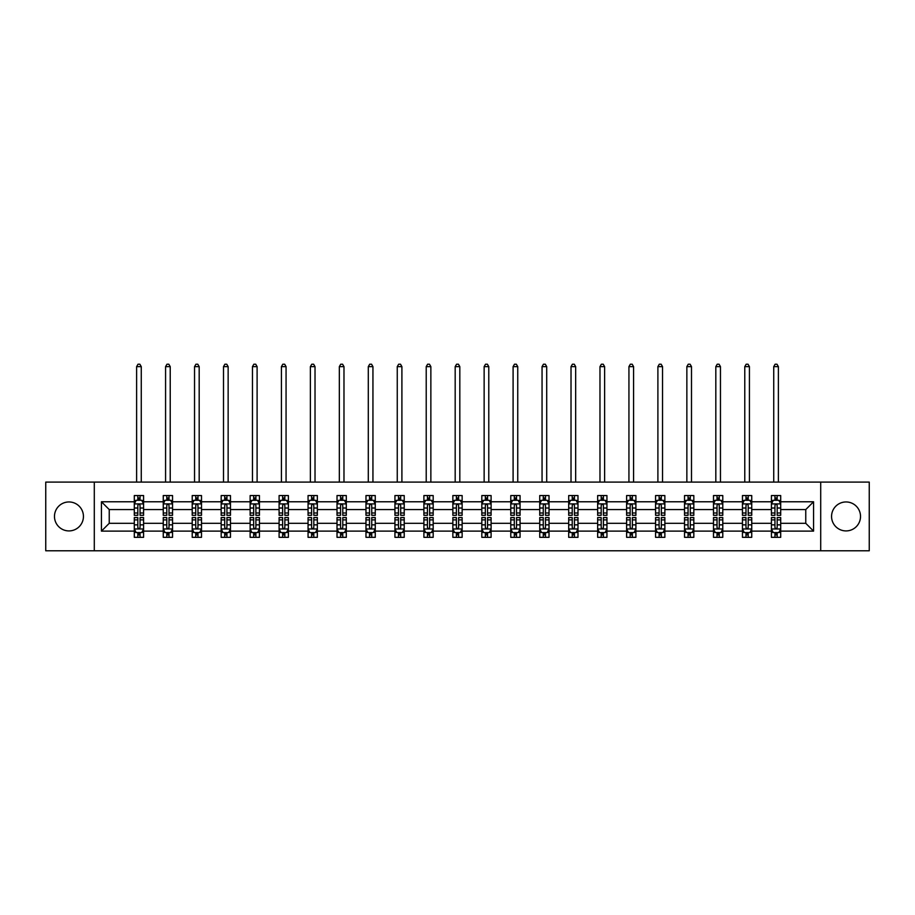 <?xml version="1.0" encoding="UTF-8"?>
<svg xmlns="http://www.w3.org/2000/svg" width="915" height="915" viewBox="0 0 915 915"><rect width="100%" height="100%" fill="white"/><g stroke="black" fill="none" stroke-linecap="round" stroke-linejoin="round"><path stroke-width="1.37" d="M846.043 501.958A14.48 14.48 0 0 0 831.563 516.437A14.48 14.48 0 0 0 846.043 530.917A14.48 14.48 0 0 0 860.523 516.437A14.48 14.48 0 0 0 846.043 501.958M68.957 501.958A14.48 14.48 0 0 0 54.477 516.437A14.48 14.48 0 0 0 68.957 530.917A14.48 14.48 0 0 0 83.437 516.437A14.48 14.48 0 0 0 68.957 501.958M820.709 482.102L45.75 482.102L45.75 550.784L869.25 550.784L869.25 482.102L820.709 482.102L820.709 550.784M780.701 531.112L780.701 523.311L805.76 523.311L813.561 531.112L780.701 531.112L780.701 537.322L777.178 537.322L777.178 532.587M94.291 550.784L94.291 482.102M771.414 531.112L751.741 531.112L751.741 523.311L771.414 523.311L771.414 537.322L780.701 537.322L780.701 532.37L778.951 532.37M751.741 531.112L751.741 537.322L748.207 537.322L748.207 532.587M742.454 531.112L722.781 531.112L722.781 523.311L742.454 523.311L742.454 537.322L751.741 537.322L751.741 532.37L749.991 532.37M722.781 531.112L722.781 537.322L719.247 537.322L719.247 532.587M713.494 531.112L693.822 531.112L693.822 523.311L713.494 523.311L713.494 537.322L722.781 537.322L722.781 532.37L721.031 532.37M693.822 531.112L693.822 537.322L690.287 537.322L690.287 532.587M684.534 531.112L664.862 531.112L664.862 523.311L684.534 523.311L684.534 537.322L693.822 537.322L693.822 532.37L692.072 532.37M664.862 531.112L664.862 537.322L661.328 537.322L661.328 532.587M655.575 531.112L635.902 531.112L635.902 523.311L655.575 523.311L655.575 537.322L664.862 537.322L664.862 532.37L663.112 532.37M635.902 531.112L635.902 537.322L632.368 537.322L632.368 532.587M626.615 531.112L606.942 531.112L606.942 523.311L626.615 523.311L626.615 537.322L635.902 537.322L635.902 532.37L634.152 532.37M606.942 531.112L606.942 537.322L603.408 537.322L603.408 532.587M597.655 531.112L577.983 531.112L577.983 523.311L597.655 523.311L597.655 537.322L606.942 537.322L606.942 532.37L605.192 532.37M577.983 531.112L577.983 537.322L574.448 537.322L574.448 532.587M568.695 531.112L549.023 531.112L549.023 523.311L568.695 523.311L568.695 537.322L577.983 537.322L577.983 532.37L576.233 532.37M549.023 531.112L549.023 537.322L545.489 537.322L545.489 532.587M539.736 531.112L520.063 531.112L520.063 523.311L539.736 523.311L539.736 537.322L549.023 537.322L549.023 532.37L547.273 532.37M520.063 531.112L520.063 537.322L516.529 537.322L516.529 532.587M510.776 531.112L491.103 531.112L491.103 523.311L510.776 523.311L510.776 537.322L520.063 537.322L520.063 532.37L518.313 532.37M491.103 531.112L491.103 537.322L487.569 537.322L487.569 532.587M481.816 531.112L462.144 531.112L462.144 523.311L481.816 523.311L481.816 537.322L491.103 537.322L491.103 532.37L489.353 532.37M462.144 531.112L462.144 537.322L458.609 537.322L458.609 532.587M452.856 531.112L433.184 531.112L433.184 523.311L452.856 523.311L452.856 537.322L462.144 537.322L462.144 532.37L460.394 532.37M433.184 531.112L433.184 537.322L429.65 537.322L429.65 532.587M423.897 531.112L404.224 531.112L404.224 523.311L423.897 523.311L423.897 537.322L433.184 537.322L433.184 532.37L431.434 532.37M404.224 531.112L404.224 537.322L400.69 537.322L400.69 532.587M394.937 531.112L375.264 531.112L375.264 523.311L394.937 523.311L394.937 537.322L404.224 537.322L404.224 532.37L402.474 532.37M375.264 531.112L375.264 537.322L371.73 537.322L371.73 532.587M365.977 531.112L346.305 531.112L346.305 523.311L365.977 523.311L365.977 537.322L375.264 537.322L375.264 532.37L373.514 532.37M346.305 531.112L346.305 537.322L342.77 537.322L342.77 532.587M337.017 531.112L317.345 531.112L317.345 523.311L337.017 523.311L337.017 537.322L346.305 537.322L346.305 532.37L344.555 532.37M317.345 531.112L317.345 537.322L313.811 537.322L313.811 532.587M308.058 531.112L288.385 531.112L288.385 523.311L308.058 523.311L308.058 537.322L317.345 537.322L317.345 532.37L315.595 532.37M288.385 531.112L288.385 537.322L284.851 537.322L284.851 532.587M279.098 531.112L259.425 531.112L259.425 523.311L279.098 523.311L279.098 537.322L288.385 537.322L288.385 532.37L286.635 532.37M259.425 531.112L259.425 537.322L255.891 537.322L255.891 532.587M250.138 531.112L230.466 531.112L230.466 523.311L250.138 523.311L250.138 537.322L259.425 537.322L259.425 532.37L257.675 532.37M230.466 531.112L230.466 537.322L226.931 537.322L226.931 532.587M221.178 531.112L201.506 531.112L201.506 523.311L221.178 523.311L221.178 537.322L230.466 537.322L230.466 532.37L228.716 532.37M201.506 531.112L201.506 537.322L197.972 537.322L197.972 532.587M192.219 531.112L172.546 531.112L172.546 523.311L192.219 523.311L192.219 537.322L201.506 537.322L201.506 532.37L199.756 532.37M172.546 531.112L172.546 537.322L169.012 537.322L169.012 532.587M163.259 531.112L143.586 531.112L143.586 523.311L163.259 523.311L163.259 537.322L172.546 537.322L172.546 532.37L170.796 532.37M143.586 531.112L143.586 537.322L140.052 537.322L140.052 532.587M134.299 531.112L101.439 531.112L101.439 501.775L134.299 501.775L134.299 509.575L109.24 509.575L109.24 523.311L134.299 523.311L134.299 537.322L143.586 537.322L143.586 532.37L141.836 532.37M136.049 500.516L134.299 500.516L134.299 495.553L134.299 501.775M137.822 500.288L137.822 495.553L134.299 495.553L143.586 495.553L143.586 501.775L163.259 501.775L163.259 495.553L172.546 495.553L172.546 501.775L192.219 501.775L192.219 495.553L201.506 495.553L201.506 501.775L221.178 501.775L221.178 495.553L230.466 495.553L230.466 501.775L250.138 501.775L250.138 495.553L259.425 495.553L259.425 501.775L279.098 501.775L279.098 495.553L288.385 495.553L288.385 501.775L308.058 501.775L308.058 495.553L317.345 495.553L317.345 501.775L337.017 501.775L337.017 495.553L346.305 495.553L346.305 501.775L365.977 501.775L365.977 495.553L375.264 495.553L375.264 501.775L394.937 501.775L394.937 495.553L404.224 495.553L404.224 501.775L423.897 501.775L423.897 495.553L433.184 495.553L433.184 501.775L452.856 501.775L452.856 495.553L462.144 495.553L462.144 501.775L481.816 501.775L481.816 495.553L491.103 495.553L491.103 501.775L510.776 501.775L510.776 495.553L520.063 495.553L520.063 501.775L539.736 501.775L539.736 495.553L549.023 495.553L549.023 501.775L568.695 501.775L568.695 495.553L577.983 495.553L577.983 501.775L597.655 501.775L597.655 495.553L606.942 495.553L606.942 501.775L626.615 501.775L626.615 495.553L635.902 495.553L635.902 501.775L655.575 501.775L655.575 495.553L664.862 495.553L664.862 501.775L684.534 501.775L684.534 495.553L693.822 495.553L693.822 501.775L713.494 501.775L713.494 495.553L722.781 495.553L722.781 501.775L742.454 501.775L742.454 495.553L751.741 495.553L751.741 501.775L771.414 501.775L771.414 495.553L780.701 495.553L780.701 501.775L813.561 501.775L813.561 531.112M771.414 501.775L771.414 509.575L751.741 509.575L751.741 501.775M742.454 501.775L742.454 509.575L722.781 509.575L722.781 501.775M713.494 501.775L713.494 509.575L693.822 509.575L693.822 501.775M684.534 501.775L684.534 509.575L664.862 509.575L664.862 501.775M655.575 501.775L655.575 509.575L635.902 509.575L635.902 501.775M626.615 501.775L626.615 509.575L606.942 509.575L606.942 501.775M597.655 501.775L597.655 509.575L577.983 509.575L577.983 501.775M568.695 501.775L568.695 509.575L549.023 509.575L549.023 501.775M539.736 501.775L539.736 509.575L520.063 509.575L520.063 501.775M510.776 501.775L510.776 509.575L491.103 509.575L491.103 501.775M481.816 501.775L481.816 509.575L462.144 509.575L462.144 501.775M452.856 501.775L452.856 509.575L433.184 509.575L433.184 501.775M423.897 501.775L423.897 509.575L404.224 509.575L404.224 501.775M394.937 501.775L394.937 509.575L375.264 509.575L375.264 501.775M365.977 501.775L365.977 509.575L346.305 509.575L346.305 501.775M337.017 501.775L337.017 509.575L317.345 509.575L317.345 501.775M308.058 501.775L308.058 509.575L288.385 509.575L288.385 501.775M279.098 501.775L279.098 509.575L259.425 509.575L259.425 501.775M250.138 501.775L250.138 509.575L230.466 509.575L230.466 501.775M221.178 501.775L221.178 509.575L201.506 509.575L201.506 501.775M192.219 501.775L192.219 509.575L172.546 509.575L172.546 501.775M163.259 501.775L163.259 509.575L143.586 509.575L143.586 501.775M101.439 501.775L109.24 509.575M805.76 523.311L805.76 509.575L780.701 509.575L780.701 501.775M774.948 500.196L777.178 500.196M745.988 500.196L748.207 500.196M717.028 500.196L719.247 500.196M688.069 500.196L690.287 500.196M659.109 500.196L661.328 500.196M630.149 500.196L632.368 500.196M601.189 500.196L603.408 500.196M572.23 500.196L574.448 500.196M543.27 500.196L545.489 500.196M514.31 500.196L516.529 500.196M485.35 500.196L487.569 500.196M456.391 500.196L458.609 500.196M427.431 500.196L429.65 500.196M398.471 500.196L400.69 500.196M369.511 500.196L371.73 500.196M340.552 500.196L342.77 500.196M311.592 500.196L313.811 500.196M282.632 500.196L284.851 500.196M253.672 500.196L255.891 500.196M224.713 500.196L226.931 500.196M195.753 500.196L197.972 500.196M166.793 500.196L169.012 500.196M137.822 500.196L140.052 500.196M137.822 532.679L140.052 532.679M166.793 532.679L169.012 532.679M195.753 532.679L197.972 532.679M224.713 532.679L226.931 532.679M253.672 532.679L255.891 532.679M282.632 532.679L284.851 532.679M311.592 532.679L313.811 532.679M340.552 532.679L342.77 532.679M369.511 532.679L371.73 532.679M398.471 532.679L400.69 532.679M427.431 532.679L429.65 532.679M456.391 532.679L458.609 532.679M485.35 532.679L487.569 532.679M514.31 532.679L516.529 532.679M543.27 532.679L545.489 532.679M572.23 532.679L574.448 532.679M601.189 532.679L603.408 532.679M630.149 532.679L632.368 532.679M659.109 532.679L661.328 532.679M688.069 532.679L690.287 532.679M717.028 532.679L719.247 532.679M745.988 532.679L748.207 532.679M774.948 532.679L777.178 532.679M109.24 523.311L101.439 531.112M813.561 501.775L805.76 509.575M140.052 497.966L137.822 497.966M134.299 512.995L134.299 515.328L137.822 515.328L137.822 512.995L134.299 512.995L134.299 509.575M143.586 509.575L143.586 515.328L140.052 515.328L140.052 505.4C139.309 503.959 138.577 503.959 137.822 505.4L137.822 512.995M141.836 500.516L143.586 500.516L143.586 495.553L140.052 495.553L140.052 500.288M143.586 504.005L141.722 500.288L136.152 500.288L134.299 504.005M141.265 482.102L141.265 366.629L136.621 366.629L136.621 482.102M136.621 366.629L138.016 364.216L139.869 364.216L141.265 366.629M137.822 534.909L140.052 534.909M143.586 519.88L143.586 517.558L140.052 517.558L140.052 519.88L143.586 519.88L143.586 523.311M134.299 523.311L134.299 517.558L137.822 517.558L137.822 527.486C138.565 528.916 139.309 528.916 140.052 527.486L140.052 519.88M136.049 532.37L134.299 532.37L134.299 537.322L137.822 537.322L137.822 532.587M134.299 528.881L136.152 532.587L141.722 532.587L143.586 528.881M169.012 497.966L166.793 497.966M165.009 500.516L163.259 500.516L163.259 495.553L166.793 495.553L166.793 500.288M163.259 512.995L163.259 515.328L166.793 515.328L166.793 512.995L163.259 512.995L163.259 509.575M172.546 509.575L172.546 515.328L169.012 515.328L169.012 505.4C168.269 503.959 167.536 503.959 166.793 505.4L166.793 512.995M170.796 500.516L172.546 500.516L172.546 495.553L169.012 495.553L169.012 500.288M172.546 504.005L170.682 500.288L165.112 500.288L163.259 504.005M170.224 482.102L170.224 366.629L165.581 366.629L165.581 482.102M165.581 366.629L166.976 364.216L168.829 364.216L170.224 366.629M197.972 497.966L195.753 497.966M193.969 500.516L192.219 500.516L192.219 495.553L195.753 495.553L195.753 500.288M192.219 512.995L192.219 515.328L195.753 515.328L195.753 512.995L192.219 512.995L192.219 509.575M201.506 509.575L201.506 515.328L197.972 515.328L197.972 505.4C197.228 503.959 196.496 503.959 195.753 505.4L195.753 512.995M199.756 500.516L201.506 500.516L201.506 495.553L197.972 495.553L197.972 500.288M201.506 504.005L199.642 500.288L194.072 500.288L192.219 504.005M199.184 482.102L199.184 366.629L194.54 366.629L194.54 482.102M194.54 366.629L195.936 364.216L197.789 364.216L199.184 366.629M166.793 534.909L169.012 534.909M172.546 519.88L172.546 517.558L169.012 517.558L169.012 519.88L172.546 519.88L172.546 523.311M163.259 523.311L163.259 517.558L166.793 517.558L166.793 527.486C167.525 528.916 168.269 528.916 169.012 527.486L169.012 519.88M165.009 532.37L163.259 532.37L163.259 537.322L166.793 537.322L166.793 532.587M163.259 528.881L165.112 532.587L170.682 532.587L172.546 528.881M195.753 534.909L197.972 534.909M201.506 519.88L201.506 517.558L197.972 517.558L197.972 519.88L201.506 519.88L201.506 523.311M192.219 523.311L192.219 517.558L195.753 517.558L195.753 527.486C196.485 528.916 197.228 528.916 197.972 527.486L197.972 519.88M193.969 532.37L192.219 532.37L192.219 537.322L195.753 537.322L195.753 532.587M192.219 528.881L194.072 532.587L199.642 532.587L201.506 528.881M226.931 497.966L224.713 497.966M222.928 500.516L221.178 500.516L221.178 495.553L224.713 495.553L224.713 500.288M221.178 512.995L221.178 515.328L224.713 515.328L224.713 512.995L221.178 512.995L221.178 509.575M230.466 509.575L230.466 515.328L226.931 515.328L226.931 505.4C226.188 503.959 225.456 503.959 224.713 505.4L224.713 512.995M228.716 500.516L230.466 500.516L230.466 495.553L226.931 495.553L226.931 500.288M230.466 504.005L228.601 500.288L223.031 500.288L221.178 504.005M228.144 482.102L228.144 366.629L223.5 366.629L223.5 482.102M223.5 366.629L224.896 364.216L226.748 364.216L228.144 366.629M224.713 534.909L226.931 534.909M230.466 519.88L230.466 517.558L226.931 517.558L226.931 519.88L230.466 519.88L230.466 523.311M221.178 523.311L221.178 517.558L224.713 517.558L224.713 527.486C225.445 528.916 226.188 528.916 226.931 527.486L226.931 519.88M222.928 532.37L221.178 532.37L221.178 537.322L224.713 537.322L224.713 532.587M221.178 528.881L223.031 532.587L228.601 532.587L230.466 528.881M255.891 497.966L253.672 497.966M251.888 500.516L250.138 500.516L250.138 495.553L253.672 495.553L253.672 500.288M250.138 512.995L250.138 515.328L253.672 515.328L253.672 512.995L250.138 512.995L250.138 509.575M259.425 509.575L259.425 515.328L255.891 515.328L255.891 505.4C255.148 503.959 254.416 503.959 253.672 505.4L253.672 512.995M257.675 500.516L259.425 500.516L259.425 495.553L255.891 495.553L255.891 500.288M259.425 504.005L257.561 500.288L251.991 500.288L250.138 504.005M257.104 482.102L257.104 366.629L252.46 366.629L252.46 482.102M252.46 366.629L253.855 364.216L255.708 364.216L257.104 366.629M253.672 534.909L255.891 534.909M259.425 519.88L259.425 517.558L255.891 517.558L255.891 519.88L259.425 519.88L259.425 523.311M250.138 523.311L250.138 517.558L253.672 517.558L253.672 527.486C254.404 528.916 255.148 528.916 255.891 527.486L255.891 519.88M251.888 532.37L250.138 532.37L250.138 537.322L253.672 537.322L253.672 532.587M250.138 528.881L251.991 532.587L257.561 532.587L259.425 528.881M284.851 497.966L282.632 497.966M280.848 500.516L279.098 500.516L279.098 495.553L282.632 495.553L282.632 500.288M279.098 512.995L279.098 515.328L282.632 515.328L282.632 512.995L279.098 512.995L279.098 509.575M288.385 509.575L288.385 515.328L284.851 515.328L284.851 505.4C284.108 503.959 283.375 503.959 282.632 505.4L282.632 512.995M286.635 500.516L288.385 500.516L288.385 495.553L284.851 495.553L284.851 500.288M288.385 504.005L286.521 500.288L280.951 500.288L279.098 504.005M286.063 482.102L286.063 366.629L281.42 366.629L281.42 482.102M281.42 366.629L282.815 364.216L284.668 364.216L286.063 366.629M282.632 534.909L284.851 534.909M288.385 519.88L288.385 517.558L284.851 517.558L284.851 519.88L288.385 519.88L288.385 523.311M279.098 523.311L279.098 517.558L282.632 517.558L282.632 527.486C283.364 528.916 284.108 528.916 284.851 527.486L284.851 519.88M280.848 532.37L279.098 532.37L279.098 537.322L282.632 537.322L282.632 532.587M279.098 528.881L280.951 532.587L286.521 532.587L288.385 528.881M313.811 497.966L311.592 497.966M309.808 500.516L308.058 500.516L308.058 495.553L311.592 495.553L311.592 500.288M308.058 512.995L308.058 515.328L311.592 515.328L311.592 512.995L308.058 512.995L308.058 509.575M317.345 509.575L317.345 515.328L313.811 515.328L313.811 505.4C313.067 503.959 312.335 503.959 311.592 505.4L311.592 512.995M315.595 500.516L317.345 500.516L317.345 495.553L313.811 495.553L313.811 500.288M317.345 504.005L315.481 500.288L309.911 500.288L308.058 504.005M315.023 482.102L315.023 366.629L310.379 366.629L310.379 482.102M310.379 366.629L311.775 364.216L313.628 364.216L315.023 366.629M311.592 534.909L313.811 534.909M317.345 519.88L317.345 517.558L313.811 517.558L313.811 519.88L317.345 519.88L317.345 523.311M308.058 523.311L308.058 517.558L311.592 517.558L311.592 527.486C312.324 528.916 313.067 528.916 313.811 527.486L313.811 519.88M309.808 532.37L308.058 532.37L308.058 537.322L311.592 537.322L311.592 532.587M308.058 528.881L309.911 532.587L315.481 532.587L317.345 528.881M342.77 497.966L340.552 497.966M338.767 500.516L337.017 500.516L337.017 495.553L340.552 495.553L340.552 500.288M337.017 512.995L337.017 515.328L340.552 515.328L340.552 512.995L337.017 512.995L337.017 509.575M346.305 509.575L346.305 515.328L342.77 515.328L342.77 505.4C342.038 503.959 341.295 503.959 340.552 505.4L340.552 512.995M344.555 500.516L346.305 500.516L346.305 495.553L342.77 495.553L342.77 500.288M346.305 504.005L344.44 500.288L338.87 500.288L337.017 504.005M343.983 482.102L343.983 366.629L339.339 366.629L339.339 482.102M339.339 366.629L340.735 364.216L342.587 364.216L343.983 366.629M340.552 534.909L342.77 534.909M346.305 519.88L346.305 517.558L342.77 517.558L342.77 519.88L346.305 519.88L346.305 523.311M337.017 523.311L337.017 517.558L340.552 517.558L340.552 527.486C341.284 528.916 342.027 528.916 342.77 527.486L342.77 519.88M338.767 532.37L337.017 532.37L337.017 537.322L340.552 537.322L340.552 532.587M337.017 528.881L338.87 532.587L344.44 532.587L346.305 528.881M371.73 497.966L369.511 497.966M367.727 500.516L365.977 500.516L365.977 495.553L369.511 495.553L369.511 500.288M365.977 512.995L365.977 515.328L369.511 515.328L369.511 512.995L365.977 512.995L365.977 509.575M375.264 509.575L375.264 515.328L371.73 515.328L371.73 505.4C370.998 503.959 370.255 503.959 369.511 505.4L369.511 512.995M373.514 500.516L375.264 500.516L375.264 495.553L371.73 495.553L371.73 500.288M375.264 504.005L373.4 500.288L367.841 500.288L365.977 504.005M372.943 482.102L372.943 366.629L368.299 366.629L368.299 482.102M368.299 366.629L369.694 364.216L371.547 364.216L372.943 366.629M369.511 534.909L371.73 534.909M375.264 519.88L375.264 517.558L371.73 517.558L371.73 519.88L375.264 519.88L375.264 523.311M365.977 523.311L365.977 517.558L369.511 517.558L369.511 527.486C370.243 528.916 370.987 528.916 371.73 527.486L371.73 519.88M367.727 532.37L365.977 532.37L365.977 537.322L369.511 537.322L369.511 532.587M365.977 528.881L367.841 532.587L373.4 532.587L375.264 528.881M400.69 497.966L398.471 497.966M396.687 500.516L394.937 500.516L394.937 495.553L398.471 495.553L398.471 500.288M394.937 512.995L394.937 515.328L398.471 515.328L398.471 512.995L394.937 512.995L394.937 509.575M404.224 509.575L404.224 515.328L400.69 515.328L400.69 505.4C399.958 503.959 399.215 503.959 398.471 505.4L398.471 512.995M402.474 500.516L404.224 500.516L404.224 495.553L400.69 495.553L400.69 500.288M404.224 504.005L402.36 500.288L396.801 500.288L394.937 504.005M401.902 482.102L401.902 366.629L397.259 366.629L397.259 482.102M397.259 366.629L398.654 364.216L400.507 364.216L401.902 366.629M398.471 534.909L400.69 534.909M404.224 519.88L404.224 517.558L400.69 517.558L400.69 519.88L404.224 519.88L404.224 523.311M394.937 523.311L394.937 517.558L398.471 517.558L398.471 527.486C399.203 528.916 399.947 528.916 400.69 527.486L400.69 519.88M396.687 532.37L394.937 532.37L394.937 537.322L398.471 537.322L398.471 532.587M394.937 528.881L396.801 532.587L402.36 532.587L404.224 528.881M429.65 497.966L427.431 497.966M425.647 500.516L423.897 500.516L423.897 495.553L427.431 495.553L427.431 500.288M423.897 512.995L423.897 515.328L427.431 515.328L427.431 512.995L423.897 512.995L423.897 509.575M433.184 509.575L433.184 515.328L429.65 515.328L429.65 505.4C428.918 503.959 428.174 503.959 427.431 505.4L427.431 512.995M431.434 500.516L433.184 500.516L433.184 495.553L429.65 495.553L429.65 500.288M433.184 504.005L431.32 500.288L425.761 500.288L423.897 504.005M430.862 482.102L430.862 366.629L426.218 366.629L426.218 482.102M426.218 366.629L427.614 364.216L429.467 364.216L430.862 366.629M427.431 534.909L429.65 534.909M433.184 519.88L433.184 517.558L429.65 517.558L429.65 519.88L433.184 519.88L433.184 523.311M423.897 523.311L423.897 517.558L427.431 517.558L427.431 527.486C428.163 528.916 428.906 528.916 429.65 527.486L429.65 519.88M425.647 532.37L423.897 532.37L423.897 537.322L427.431 537.322L427.431 532.587M423.897 528.881L425.761 532.587L431.32 532.587L433.184 528.881M458.609 497.966L456.391 497.966M454.606 500.516L452.856 500.516L452.856 495.553L456.391 495.553L456.391 500.288M452.856 512.995L452.856 515.328L456.391 515.328L456.391 512.995L452.856 512.995L452.856 509.575M462.144 509.575L462.144 515.328L458.609 515.328L458.609 505.4C457.877 503.959 457.134 503.959 456.391 505.4L456.391 512.995M460.394 500.516L462.144 500.516L462.144 495.553L458.609 495.553L458.609 500.288M462.144 504.005L460.279 500.288L454.721 500.288L452.856 504.005M459.822 482.102L459.822 366.629L455.178 366.629L455.178 482.102M455.178 366.629L456.574 364.216L458.426 364.216L459.822 366.629M456.391 534.909L458.609 534.909M462.144 519.88L462.144 517.558L458.609 517.558L458.609 519.88L462.144 519.88L462.144 523.311M452.856 523.311L452.856 517.558L456.391 517.558L456.391 527.486C457.123 528.916 457.866 528.916 458.609 527.486L458.609 519.88M454.606 532.37L452.856 532.37L452.856 537.322L456.391 537.322L456.391 532.587M452.856 528.881L454.721 532.587L460.279 532.587L462.144 528.881M487.569 497.966L485.35 497.966M483.566 500.516L481.816 500.516L481.816 495.553L485.35 495.553L485.35 500.288M481.816 512.995L481.816 515.328L485.35 515.328L485.35 512.995L481.816 512.995L481.816 509.575M491.103 509.575L491.103 515.328L487.569 515.328L487.569 505.4C486.837 503.959 486.094 503.959 485.35 505.4L485.35 512.995M489.353 500.516L491.103 500.516L491.103 495.553L487.569 495.553L487.569 500.288M491.103 504.005L489.239 500.288L483.68 500.288L481.816 504.005M488.782 482.102L488.782 366.629L484.138 366.629L484.138 482.102M484.138 366.629L485.533 364.216L487.386 364.216L488.782 366.629M485.35 534.909L487.569 534.909M491.103 519.88L491.103 517.558L487.569 517.558L487.569 519.88L491.103 519.88L491.103 523.311M481.816 523.311L481.816 517.558L485.35 517.558L485.35 527.486C486.082 528.916 486.826 528.916 487.569 527.486L487.569 519.88M483.566 532.37L481.816 532.37L481.816 537.322L485.35 537.322L485.35 532.587M481.816 528.881L483.68 532.587L489.239 532.587L491.103 528.881M516.529 497.966L514.31 497.966M512.526 500.516L510.776 500.516L510.776 495.553L514.31 495.553L514.31 500.288M510.776 512.995L510.776 515.328L514.31 515.328L514.31 512.995L510.776 512.995L510.776 509.575M520.063 509.575L520.063 515.328L516.529 515.328L516.529 505.4C515.797 503.959 515.053 503.959 514.31 505.4L514.31 512.995M518.313 500.516L520.063 500.516L520.063 495.553L516.529 495.553L516.529 500.288M520.063 504.005L518.199 500.288L512.64 500.288L510.776 504.005M517.741 482.102L517.741 366.629L513.098 366.629L513.098 482.102M513.098 366.629L514.493 364.216L516.346 364.216L517.741 366.629M514.31 534.909L516.529 534.909M520.063 519.88L520.063 517.558L516.529 517.558L516.529 519.88L520.063 519.88L520.063 523.311M510.776 523.311L510.776 517.558L514.31 517.558L514.31 527.486C515.042 528.916 515.785 528.916 516.529 527.486L516.529 519.88M512.526 532.37L510.776 532.37L510.776 537.322L514.31 537.322L514.31 532.587M510.776 528.881L512.64 532.587L518.199 532.587L520.063 528.881M545.489 497.966L543.27 497.966M541.486 500.516L539.736 500.516L539.736 495.553L543.27 495.553L543.27 500.288M539.736 512.995L539.736 515.328L543.27 515.328L543.27 512.995L539.736 512.995L539.736 509.575M549.023 509.575L549.023 515.328L545.489 515.328L545.489 505.4C544.757 503.959 544.013 503.959 543.27 505.4L543.27 512.995M547.273 500.516L549.023 500.516L549.023 495.553L545.489 495.553L545.489 500.288M549.023 504.005L547.159 500.288L541.6 500.288L539.736 504.005M546.701 482.102L546.701 366.629L542.057 366.629L542.057 482.102M542.057 366.629L543.453 364.216L545.306 364.216L546.701 366.629M543.27 534.909L545.489 534.909M549.023 519.88L549.023 517.558L545.489 517.558L545.489 519.88L549.023 519.88L549.023 523.311M539.736 523.311L539.736 517.558L543.27 517.558L543.27 527.486C544.002 528.916 544.745 528.916 545.489 527.486L545.489 519.88M541.486 532.37L539.736 532.37L539.736 537.322L543.27 537.322L543.27 532.587M539.736 528.881L541.6 532.587L547.159 532.587L549.023 528.881M574.448 497.966L572.23 497.966M570.445 500.516L568.695 500.516L568.695 495.553L572.23 495.553L572.23 500.288M568.695 512.995L568.695 515.328L572.23 515.328L572.23 512.995L568.695 512.995L568.695 509.575M577.983 509.575L577.983 515.328L574.448 515.328L574.448 505.4C573.716 503.959 572.973 503.959 572.23 505.4L572.23 512.995M576.233 500.516L577.983 500.516L577.983 495.553L574.448 495.553L574.448 500.288M577.983 504.005L576.13 500.288L570.56 500.288L568.695 504.005M575.661 482.102L575.661 366.629L571.017 366.629L571.017 482.102M571.017 366.629L572.413 364.216L574.265 364.216L575.661 366.629M572.23 534.909L574.448 534.909M577.983 519.88L577.983 517.558L574.448 517.558L574.448 519.88L577.983 519.88L577.983 523.311M568.695 523.311L568.695 517.558L572.23 517.558L572.23 527.486C572.962 528.916 573.705 528.916 574.448 527.486L574.448 519.88M570.445 532.37L568.695 532.37L568.695 537.322L572.23 537.322L572.23 532.587M568.695 528.881L570.56 532.587L576.13 532.587L577.983 528.881M603.408 497.966L601.189 497.966M599.405 500.516L597.655 500.516L597.655 495.553L601.189 495.553L601.189 500.288M597.655 512.995L597.655 515.328L601.189 515.328L601.189 512.995L597.655 512.995L597.655 509.575M606.942 509.575L606.942 515.328L603.408 515.328L603.408 505.4C602.676 503.959 601.933 503.959 601.189 505.4L601.189 512.995M605.192 500.516L606.942 500.516L606.942 495.553L603.408 495.553L603.408 500.288M606.942 504.005L605.089 500.288L599.519 500.288L597.655 504.005M604.621 482.102L604.621 366.629L599.977 366.629L599.977 482.102M599.977 366.629L601.372 364.216L603.225 364.216L604.621 366.629M601.189 534.909L603.408 534.909M606.942 519.88L606.942 517.558L603.408 517.558L603.408 519.88L606.942 519.88L606.942 523.311M597.655 523.311L597.655 517.558L601.189 517.558L601.189 527.486C601.933 528.916 602.665 528.916 603.408 527.486L603.408 519.88M599.405 532.37L597.655 532.37L597.655 537.322L601.189 537.322L601.189 532.587M597.655 528.881L599.519 532.587L605.089 532.587L606.942 528.881M632.368 497.966L630.149 497.966M628.365 500.516L626.615 500.516L626.615 495.553L630.149 495.553L630.149 500.288M626.615 512.995L626.615 515.328L630.149 515.328L630.149 512.995L626.615 512.995L626.615 509.575M635.902 509.575L635.902 515.328L632.368 515.328L632.368 505.4C631.636 503.959 630.893 503.959 630.149 505.4L630.149 512.995M634.152 500.516L635.902 500.516L635.902 495.553L632.368 495.553L632.368 500.288M635.902 504.005L634.049 500.288L628.479 500.288L626.615 504.005M633.58 482.102L633.58 366.629L628.937 366.629L628.937 482.102M628.937 366.629L630.332 364.216L632.185 364.216L633.58 366.629M630.149 534.909L632.368 534.909M635.902 519.88L635.902 517.558L632.368 517.558L632.368 519.88L635.902 519.88L635.902 523.311M626.615 523.311L626.615 517.558L630.149 517.558L630.149 527.486C630.893 528.916 631.625 528.916 632.368 527.486L632.368 519.88M628.365 532.37L626.615 532.37L626.615 537.322L630.149 537.322L630.149 532.587M626.615 528.881L628.479 532.587L634.049 532.587L635.902 528.881M661.328 497.966L659.109 497.966M657.325 500.516L655.575 500.516L655.575 495.553L659.109 495.553L659.109 500.288M655.575 512.995L655.575 515.328L659.109 515.328L659.109 512.995L655.575 512.995L655.575 509.575M664.862 509.575L664.862 515.328L661.328 515.328L661.328 505.4C660.596 503.959 659.852 503.959 659.109 505.4L659.109 512.995M663.112 500.516L664.862 500.516L664.862 495.553L661.328 495.553L661.328 500.288M664.862 504.005L663.009 500.288L657.439 500.288L655.575 504.005M662.54 482.102L662.54 366.629L657.896 366.629L657.896 482.102M657.896 366.629L659.292 364.216L661.145 364.216L662.54 366.629M659.109 534.909L661.328 534.909M664.862 519.88L664.862 517.558L661.328 517.558L661.328 519.88L664.862 519.88L664.862 523.311M655.575 523.311L655.575 517.558L659.109 517.558L659.109 527.486C659.852 528.916 660.584 528.916 661.328 527.486L661.328 519.88M657.325 532.37L655.575 532.37L655.575 537.322L659.109 537.322L659.109 532.587M655.575 528.881L657.439 532.587L663.009 532.587L664.862 528.881M690.287 497.966L688.069 497.966M686.284 500.516L684.534 500.516L684.534 495.553L688.069 495.553L688.069 500.288M684.534 512.995L684.534 515.328L688.069 515.328L688.069 512.995L684.534 512.995L684.534 509.575M693.822 509.575L693.822 515.328L690.287 515.328L690.287 505.4C689.555 503.959 688.812 503.959 688.069 505.4L688.069 512.995M692.072 500.516L693.822 500.516L693.822 495.553L690.287 495.553L690.287 500.288M693.822 504.005L691.969 500.288L686.399 500.288L684.534 504.005M691.5 482.102L691.5 366.629L686.856 366.629L686.856 482.102M686.856 366.629L688.252 364.216L690.104 364.216L691.5 366.629M688.069 534.909L690.287 534.909M693.822 519.88L693.822 517.558L690.287 517.558L690.287 519.88L693.822 519.88L693.822 523.311M684.534 523.311L684.534 517.558L688.069 517.558L688.069 527.486C688.812 528.916 689.544 528.916 690.287 527.486L690.287 519.88M686.284 532.37L684.534 532.37L684.534 537.322L688.069 537.322L688.069 532.587M684.534 528.881L686.399 532.587L691.969 532.587L693.822 528.881M719.247 497.966L717.028 497.966M715.244 500.516L713.494 500.516L713.494 495.553L717.028 495.553L717.028 500.288M713.494 512.995L713.494 515.328L717.028 515.328L717.028 512.995L713.494 512.995L713.494 509.575M722.781 509.575L722.781 515.328L719.247 515.328L719.247 505.4C718.515 503.959 717.772 503.959 717.028 505.4L717.028 512.995M721.031 500.516L722.781 500.516L722.781 495.553L719.247 495.553L719.247 500.288M722.781 504.005L720.929 500.288L715.358 500.288L713.494 504.005M720.46 482.102L720.46 366.629L715.816 366.629L715.816 482.102M715.816 366.629L717.211 364.216L719.064 364.216L720.46 366.629M717.028 534.909L719.247 534.909M722.781 519.88L722.781 517.558L719.247 517.558L719.247 519.88L722.781 519.88L722.781 523.311M713.494 523.311L713.494 517.558L717.028 517.558L717.028 527.486C717.772 528.916 718.504 528.916 719.247 527.486L719.247 519.88M715.244 532.37L713.494 532.37L713.494 537.322L717.028 537.322L717.028 532.587M713.494 528.881L715.358 532.587L720.929 532.587L722.781 528.881M748.207 497.966L745.988 497.966M744.204 500.516L742.454 500.516L742.454 495.553L745.988 495.553L745.988 500.288M742.454 512.995L742.454 515.328L745.988 515.328L745.988 512.995L742.454 512.995L742.454 509.575M751.741 509.575L751.741 515.328L748.207 515.328L748.207 505.4C747.475 503.959 746.731 503.959 745.988 505.4L745.988 512.995M749.991 500.516L751.741 500.516L751.741 495.553L748.207 495.553L748.207 500.288M751.741 504.005L749.888 500.288L744.318 500.288L742.454 504.005M749.419 482.102L749.419 366.629L744.776 366.629L744.776 482.102M744.776 366.629L746.171 364.216L748.024 364.216L749.419 366.629M745.988 534.909L748.207 534.909M751.741 519.88L751.741 517.558L748.207 517.558L748.207 519.88L751.741 519.88L751.741 523.311M742.454 523.311L742.454 517.558L745.988 517.558L745.988 527.486C746.731 528.916 747.463 528.916 748.207 527.486L748.207 519.88M744.204 532.37L742.454 532.37L742.454 537.322L745.988 537.322L745.988 532.587M742.454 528.881L744.318 532.587L749.888 532.587L751.741 528.881M777.178 497.966L774.948 497.966M773.164 500.516L771.414 500.516L771.414 495.553L774.948 495.553L774.948 500.288M771.414 512.995L771.414 515.328L774.948 515.328L774.948 512.995L771.414 512.995L771.414 509.575M780.701 509.575L780.701 515.328L777.178 515.328L777.178 505.4C776.435 503.959 775.691 503.959 774.948 505.4L774.948 512.995M778.951 500.516L780.701 500.516L780.701 495.553L777.178 495.553L777.178 500.288M780.701 504.005L778.848 500.288L773.278 500.288L771.414 504.005M778.379 482.102L778.379 366.629L773.735 366.629L773.735 482.102M773.735 366.629L775.131 364.216L776.984 364.216L778.379 366.629M774.948 534.909L777.178 534.909M780.701 519.88L780.701 517.558L777.178 517.558L777.178 519.88L780.701 519.88L780.701 523.311M771.414 523.311L771.414 517.558L774.948 517.558L774.948 527.486C775.691 528.916 776.423 528.916 777.178 527.486L777.178 519.88M773.164 532.37L771.414 532.37L771.414 537.322L774.948 537.322L774.948 532.587M771.414 528.881L773.278 532.587L778.848 532.587L780.701 528.881M143.541 503.913L134.345 503.913M143.586 512.995L140.052 512.995M137.822 508.019L134.299 508.019M143.586 508.019L140.052 508.019M140.052 499.155L137.822 499.155M134.345 528.973L143.541 528.973M134.299 519.88L137.822 519.88M140.052 524.855L143.586 524.855M134.299 524.855L137.822 524.855M137.822 533.731L140.052 533.731M172.5 503.913L163.305 503.913M172.546 512.995L169.012 512.995M166.793 508.019L163.259 508.019M172.546 508.019L169.012 508.019M169.012 499.155L166.793 499.155M201.46 503.913L192.264 503.913M201.506 512.995L197.972 512.995M195.753 508.019L192.219 508.019M201.506 508.019L197.972 508.019M197.972 499.155L195.753 499.155M163.305 528.973L172.5 528.973M163.259 519.88L166.793 519.88M169.012 524.855L172.546 524.855M163.259 524.855L166.793 524.855M166.793 533.731L169.012 533.731M192.264 528.973L201.46 528.973M192.219 519.88L195.753 519.88M197.972 524.855L201.506 524.855M192.219 524.855L195.753 524.855M195.753 533.731L197.972 533.731M230.42 503.913L221.224 503.913M230.466 512.995L226.931 512.995M224.713 508.019L221.178 508.019M230.466 508.019L226.931 508.019M226.931 499.155L224.713 499.155M221.224 528.973L230.42 528.973M221.178 519.88L224.713 519.88M226.931 524.855L230.466 524.855M221.178 524.855L224.713 524.855M224.713 533.731L226.931 533.731M259.38 503.913L250.184 503.913M259.425 512.995L255.891 512.995M253.672 508.019L250.138 508.019M259.425 508.019L255.891 508.019M255.891 499.155L253.672 499.155M250.184 528.973L259.38 528.973M250.138 519.88L253.672 519.88M255.891 524.855L259.425 524.855M250.138 524.855L253.672 524.855M253.672 533.731L255.891 533.731M288.339 503.913L279.144 503.913M288.385 512.995L284.851 512.995M282.632 508.019L279.098 508.019M288.385 508.019L284.851 508.019M284.851 499.155L282.632 499.155M279.144 528.973L288.339 528.973M279.098 519.88L282.632 519.88M284.851 524.855L288.385 524.855M279.098 524.855L282.632 524.855M282.632 533.731L284.851 533.731M317.299 503.913L308.103 503.913M317.345 512.995L313.811 512.995M311.592 508.019L308.058 508.019M317.345 508.019L313.811 508.019M313.811 499.155L311.592 499.155M308.103 528.973L317.299 528.973M308.058 519.88L311.592 519.88M313.811 524.855L317.345 524.855M308.058 524.855L311.592 524.855M311.592 533.731L313.811 533.731M346.259 503.913L337.063 503.913M346.305 512.995L342.77 512.995M340.552 508.019L337.017 508.019M346.305 508.019L342.77 508.019M342.77 499.155L340.552 499.155M337.063 528.973L346.259 528.973M337.017 519.88L340.552 519.88M342.77 524.855L346.305 524.855M337.017 524.855L340.552 524.855M340.552 533.731L342.77 533.731M375.219 503.913L366.023 503.913M375.264 512.995L371.73 512.995M369.511 508.019L365.977 508.019M375.264 508.019L371.73 508.019M371.73 499.155L369.511 499.155M366.023 528.973L375.219 528.973M365.977 519.88L369.511 519.88M371.73 524.855L375.264 524.855M365.977 524.855L369.511 524.855M369.511 533.731L371.73 533.731M404.178 503.913L394.983 503.913M404.224 512.995L400.69 512.995M398.471 508.019L394.937 508.019M404.224 508.019L400.69 508.019M400.69 499.155L398.471 499.155M394.983 528.973L404.178 528.973M394.937 519.88L398.471 519.88M400.69 524.855L404.224 524.855M394.937 524.855L398.471 524.855M398.471 533.731L400.69 533.731M433.138 503.913L423.942 503.913M433.184 512.995L429.65 512.995M427.431 508.019L423.897 508.019M433.184 508.019L429.65 508.019M429.65 499.155L427.431 499.155M423.942 528.973L433.138 528.973M423.897 519.88L427.431 519.88M429.65 524.855L433.184 524.855M423.897 524.855L427.431 524.855M427.431 533.731L429.65 533.731M462.098 503.913L452.902 503.913M462.144 512.995L458.609 512.995M456.391 508.019L452.856 508.019M462.144 508.019L458.609 508.019M458.609 499.155L456.391 499.155M452.902 528.973L462.098 528.973M452.856 519.88L456.391 519.88M458.609 524.855L462.144 524.855M452.856 524.855L456.391 524.855M456.391 533.731L458.609 533.731M491.058 503.913L481.862 503.913M491.103 512.995L487.569 512.995M485.35 508.019L481.816 508.019M491.103 508.019L487.569 508.019M487.569 499.155L485.35 499.155M481.862 528.973L491.058 528.973M481.816 519.88L485.35 519.88M487.569 524.855L491.103 524.855M481.816 524.855L485.35 524.855M485.35 533.731L487.569 533.731M520.017 503.913L510.822 503.913M520.063 512.995L516.529 512.995M514.31 508.019L510.776 508.019M520.063 508.019L516.529 508.019M516.529 499.155L514.31 499.155M510.822 528.973L520.017 528.973M510.776 519.88L514.31 519.88M516.529 524.855L520.063 524.855M510.776 524.855L514.31 524.855M514.31 533.731L516.529 533.731M548.977 503.913L539.781 503.913M549.023 512.995L545.489 512.995M543.27 508.019L539.736 508.019M549.023 508.019L545.489 508.019M545.489 499.155L543.27 499.155M539.781 528.973L548.977 528.973M539.736 519.88L543.27 519.88M545.489 524.855L549.023 524.855M539.736 524.855L543.27 524.855M543.27 533.731L545.489 533.731M577.937 503.913L568.741 503.913M577.983 512.995L574.448 512.995M572.23 508.019L568.695 508.019M577.983 508.019L574.448 508.019M574.448 499.155L572.23 499.155M568.741 528.973L577.937 528.973M568.695 519.88L572.23 519.88M574.448 524.855L577.983 524.855M568.695 524.855L572.23 524.855M572.23 533.731L574.448 533.731M606.897 503.913L597.701 503.913M606.942 512.995L603.408 512.995M601.189 508.019L597.655 508.019M606.942 508.019L603.408 508.019M603.408 499.155L601.189 499.155M597.701 528.973L606.897 528.973M597.655 519.88L601.189 519.88M603.408 524.855L606.942 524.855M597.655 524.855L601.189 524.855M601.189 533.731L603.408 533.731M635.856 503.913L626.661 503.913M635.902 512.995L632.368 512.995M630.149 508.019L626.615 508.019M635.902 508.019L632.368 508.019M632.368 499.155L630.149 499.155M626.661 528.973L635.856 528.973M626.615 519.88L630.149 519.88M632.368 524.855L635.902 524.855M626.615 524.855L630.149 524.855M630.149 533.731L632.368 533.731M664.816 503.913L655.62 503.913M664.862 512.995L661.328 512.995M659.109 508.019L655.575 508.019M664.862 508.019L661.328 508.019M661.328 499.155L659.109 499.155M655.62 528.973L664.816 528.973M655.575 519.88L659.109 519.88M661.328 524.855L664.862 524.855M655.575 524.855L659.109 524.855M659.109 533.731L661.328 533.731M693.776 503.913L684.58 503.913M693.822 512.995L690.287 512.995M688.069 508.019L684.534 508.019M693.822 508.019L690.287 508.019M690.287 499.155L688.069 499.155M684.58 528.973L693.776 528.973M684.534 519.88L688.069 519.88M690.287 524.855L693.822 524.855M684.534 524.855L688.069 524.855M688.069 533.731L690.287 533.731M722.736 503.913L713.54 503.913M722.781 512.995L719.247 512.995M717.028 508.019L713.494 508.019M722.781 508.019L719.247 508.019M719.247 499.155L717.028 499.155M713.54 528.973L722.736 528.973M713.494 519.88L717.028 519.88M719.247 524.855L722.781 524.855M713.494 524.855L717.028 524.855M717.028 533.731L719.247 533.731M751.695 503.913L742.5 503.913M751.741 512.995L748.207 512.995M745.988 508.019L742.454 508.019M751.741 508.019L748.207 508.019M748.207 499.155L745.988 499.155M742.5 528.973L751.695 528.973M742.454 519.88L745.988 519.88M748.207 524.855L751.741 524.855M742.454 524.855L745.988 524.855M745.988 533.731L748.207 533.731M780.655 503.913L771.459 503.913M780.701 512.995L777.178 512.995M774.948 508.019L771.414 508.019M780.701 508.019L777.178 508.019M777.178 499.155L774.948 499.155M771.459 528.973L780.655 528.973M771.414 519.88L774.948 519.88M777.178 524.855L780.701 524.855M771.414 524.855L774.948 524.855M774.948 533.731L777.178 533.731"/></g></svg>
